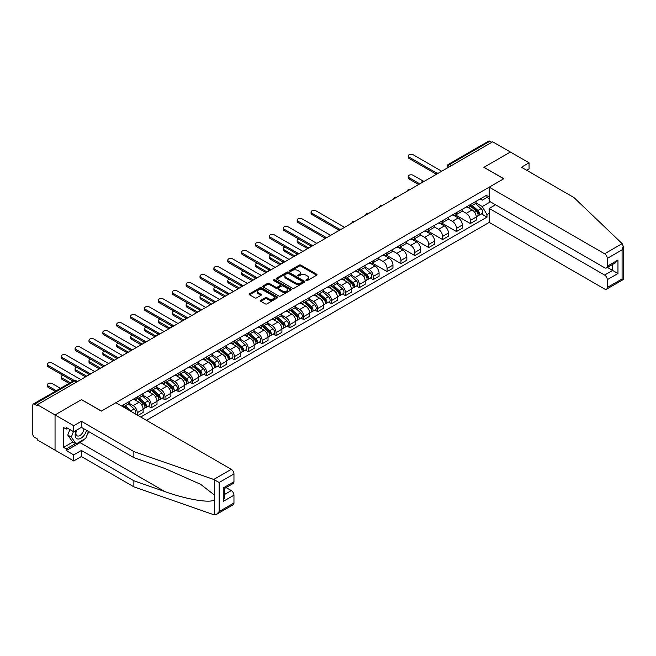<?xml version="1.0" encoding="UTF-8"?>
<svg xmlns="http://www.w3.org/2000/svg" width="656" height="656" viewBox="0 0 656 656"><rect width="100%" height="100%" fill="white"/><g stroke="black" fill="none" stroke-linecap="round" stroke-linejoin="round"><path stroke-width="0.98" d="M306.139 280.563A0.861 0.5 0 0 0 307.361 280.563L316.643 275.2A1.238 0.713 0 0 0 317.004 274.7A1.238 0.713 0 0 0 316.643 274.2L300.924 265.122A1.238 0.713 0 0 0 299.177 265.122L289.895 270.477A0.861 0.5 0 0 0 291.125 271.182L292.322 270.493A3.952 2.28 0 0 1 297.914 270.493L299.218 271.248A3.952 2.28 0 0 1 300.374 272.863A3.952 2.28 0 0 1 299.218 274.47L298.021 275.167A0.861 0.5 0 0 0 299.243 275.873L300.44 275.176A3.952 2.28 0 0 1 306.032 275.176L307.344 275.938A3.952 2.28 0 0 1 308.5 277.545A3.952 2.28 0 0 1 307.344 279.161L306.139 279.858A0.861 0.5 0 0 0 306.139 280.563L306.139 279.858M260.842 300.317A1.238 0.713 0 0 0 260.481 300.817A1.238 0.713 0 0 0 260.842 301.325L265.245 303.867A1.238 0.713 0 0 0 266.992 303.867L277.299 297.914A1.238 0.713 0 0 0 277.66 297.414A1.238 0.713 0 0 0 277.299 296.914L261.58 287.836A1.238 0.713 0 0 0 259.833 287.836L249.526 293.781A1.238 0.713 0 0 0 249.165 294.29A1.238 0.713 0 0 0 249.526 294.79L254.856 297.865A1.238 0.713 0 0 0 256.603 297.865L261.014 295.323A1.238 0.713 0 0 0 261.375 294.815A1.238 0.713 0 0 0 261.014 294.314L258.374 292.789A3.305 1.911 0 0 1 257.406 291.436A3.305 1.911 0 0 1 259.44 289.673A3.305 1.911 0 0 1 263.048 290.091L273.396 296.069A3.305 1.911 0 0 1 274.364 297.414A3.305 1.911 0 0 1 272.322 299.177A3.305 1.911 0 0 1 268.722 298.759L266.992 297.767A1.238 0.713 0 0 0 265.245 297.767L260.842 300.317L260.842 301.325M37.335 404.703L492.689 141.803L510.393 152.028L483.882 167.337L503.718 178.793L101.393 411.066L81.557 399.611L55.047 414.92L37.335 404.703L37.335 405.728L34.579 404.137A2.517 1.451 -120 0 0 33.325 404.006A2.517 1.451 -120 0 0 32.8 405.162L32.8 434.239A2.517 1.451 -120 0 0 34.579 437.314L37.335 438.913L37.335 439.938L55.047 450.155L55.047 414.92L55.047 450.155L73.726 460.947L73.726 454.887L81.377 450.467L81.377 456.527L73.726 460.947M292.412 288.189A1.238 0.713 0 0 0 294.159 288.189L304.458 282.236A1.238 0.713 0 0 0 304.819 281.736A1.238 0.713 0 0 0 304.458 281.227L288.738 272.15A1.238 0.713 0 0 0 286.992 272.15L276.693 278.103A1.238 0.713 0 0 0 276.332 278.611A1.238 0.713 0 0 0 276.693 279.112L292.412 288.189M274.019 280.752A0.861 0.5 0 0 1 274.897 280.866L274.897 279.841L290.879 289.066A1.238 0.713 0 0 1 291.239 289.575A1.238 0.713 0 0 1 290.879 290.075L280.579 296.028A1.238 0.713 0 0 1 278.833 296.028L263.113 286.951L263.113 285.942A1.238 0.713 0 0 0 262.744 286.451A1.238 0.713 0 0 0 263.113 286.951M263.113 285.942L267.517 283.4A1.238 0.713 0 0 1 269.263 283.4L275.643 287.082A1.238 0.713 0 0 0 277.39 287.082L280.317 285.393A1.238 0.713 0 0 0 280.678 284.884A1.238 0.713 0 0 0 280.317 284.384L273.675 280.547A0.861 0.5 0 0 1 274.897 279.841M146.419 420.316L489.22 222.4L604.611 289.025A3.772 2.181 -120 0 0 606.497 289.206A3.772 2.181 -120 0 0 607.284 287.484L607.284 279.677A3.772 2.181 -120 0 0 604.611 275.053L612.622 270.428L617.96 273.511L607.284 279.677M451.492 165.591L449.622 164.508A2.517 1.451 60 0 0 448.368 164.385L488.671 141.114A2.517 1.451 60 0 1 489.925 141.237L449.622 164.508A2.517 1.451 120 0 0 447.843 167.592L447.843 167.698M491.795 142.319L489.925 141.237M470.352 204.623A5.789 3.346 60 0 1 469.155 207.222L475.026 203.836A5.789 3.346 -120 0 0 476.231 201.236M462.021 210.863L466.26 213.307A5.789 3.346 60 0 1 470.352 220.4L476.231 217.005A5.789 3.346 -120 0 0 472.131 209.92L467.933 207.493M476.231 217.005L476.231 220.137L470.352 223.532L455.633 215.029M469.155 207.222A5.789 3.346 60 0 1 466.309 206.96M470.352 220.4L470.352 223.532M456.478 212.642A5.789 3.346 60 0 1 455.28 215.242L461.152 211.847A5.789 3.346 -120 0 0 462.349 209.248M441.759 223.048L456.478 231.543L462.349 228.157L462.349 225.016A5.789 3.346 -120 0 0 458.257 217.931L454.05 215.504M455.28 215.242A5.789 3.346 60 0 1 452.427 214.979M448.146 218.874L452.386 221.318A5.789 3.346 60 0 1 456.478 228.411L456.478 231.543M442.595 220.654A5.789 3.346 60 0 1 441.398 223.253L447.269 219.858A5.789 3.346 -120 0 0 448.466 217.259M427.876 231.06L442.595 239.555L448.466 236.168L448.466 233.036A5.789 3.346 -120 0 0 444.374 225.943L440.176 223.516M441.398 223.253A5.789 3.346 60 0 1 438.552 222.991M434.264 226.886L438.503 229.338A5.789 3.346 60 0 1 442.595 236.422L442.595 239.555M428.721 228.665A5.789 3.346 60 0 1 427.515 231.265L433.395 227.878A5.789 3.346 -120 0 0 434.592 225.279M414.002 239.071L428.721 247.566L434.592 244.18L434.592 241.047A5.789 3.346 -120 0 0 430.5 233.954L426.293 231.527M427.515 231.265A5.789 3.346 60 0 1 424.67 231.002M420.381 234.897L424.629 237.349A5.789 3.346 60 0 1 428.721 244.434L428.721 247.566M414.838 236.677A5.789 3.346 60 0 1 413.641 239.276L419.512 235.889A5.789 3.346 -120 0 0 420.709 233.29M400.119 247.082L414.838 255.586L420.709 252.191L420.709 249.059A5.789 3.346 -120 0 0 416.617 241.974L412.411 239.547M413.641 239.276A5.789 3.346 60 0 1 410.787 239.014M406.507 242.909L410.746 245.36A5.789 3.346 60 0 1 414.838 252.445L414.838 255.586M400.955 244.696A5.789 3.346 60 0 1 399.758 247.287L405.629 243.901A5.789 3.346 -120 0 0 406.827 241.301M386.236 255.094L400.955 263.597L406.835 260.202L406.835 257.07A5.789 3.346 -120 0 0 402.735 249.985L398.536 247.558M399.758 247.287A5.789 3.346 60 0 1 396.913 247.033M392.624 250.928L396.864 253.372A5.789 3.346 60 0 1 400.955 260.465L400.955 263.597M387.081 252.708A5.789 3.346 60 0 1 385.884 255.307L391.755 251.912A5.789 3.346 -120 0 0 392.952 249.313M372.362 263.113L387.081 271.609L392.952 268.222L392.952 265.081A5.789 3.346 -120 0 0 388.86 257.997L384.654 255.569M385.884 255.307A5.789 3.346 60 0 1 383.03 255.045M378.75 258.94L382.989 261.383A5.789 3.346 60 0 1 387.081 268.476L387.081 271.609M373.198 260.719A5.789 3.346 60 0 1 372.001 263.318L377.872 259.924A5.789 3.346 -120 0 0 379.07 257.332M370.386 277.996L373.198 279.62L379.07 276.233L379.07 273.101A5.789 3.346 -120 0 0 374.978 266.008L370.779 263.581M372.001 263.318A5.789 3.346 60 0 1 369.156 263.056M364.867 266.951L369.107 269.403A5.789 3.346 60 0 1 373.198 276.488L373.198 279.62M359.324 268.73A5.789 3.346 60 0 1 358.119 271.33L363.998 267.943A5.789 3.346 -120 0 0 365.195 265.344M356.503 286.008L359.324 287.631L365.195 284.245L365.195 281.112A5.789 3.346 -120 0 0 361.103 274.019L356.897 271.6M358.119 271.33A5.789 3.346 60 0 1 355.273 271.067M350.985 274.962L355.232 277.414A5.789 3.346 60 0 1 359.324 284.499L359.324 287.631M345.441 276.742A5.789 3.346 60 0 1 344.244 279.341L350.115 275.955A5.789 3.346 -120 0 0 351.313 273.355M342.629 294.019L345.441 295.651L351.313 292.256L351.313 289.124A5.789 3.346 -120 0 0 347.221 282.039L343.014 279.612M344.244 279.341A5.789 3.346 60 0 1 341.391 279.079M337.11 282.974L341.35 285.426A5.789 3.346 60 0 1 345.441 292.519L345.441 295.651M331.559 284.761A5.789 3.346 60 0 1 330.362 287.361L336.233 283.966A5.789 3.346 -120 0 0 337.43 281.367M328.746 302.039L331.559 303.662L337.43 300.268L337.43 297.135A5.789 3.346 -120 0 0 333.338 290.05L329.14 287.623M330.362 287.361A5.789 3.346 60 0 1 327.516 287.098M323.228 290.993L327.467 293.437A5.789 3.346 60 0 1 331.559 300.53L331.559 303.662M317.684 292.773A5.789 3.346 60 0 1 316.487 295.372L322.358 291.977A5.789 3.346 -120 0 0 323.556 289.378M314.864 310.05L317.684 311.674L323.556 308.287L323.556 305.155A5.789 3.346 -120 0 0 319.464 298.062L315.257 295.635M316.487 295.372A5.789 3.346 60 0 1 313.634 295.11M309.345 299.005L313.593 301.457A5.789 3.346 60 0 1 317.684 308.541L317.684 311.674M303.802 300.784A5.789 3.346 60 0 1 302.605 303.384L308.476 299.997A5.789 3.346 -120 0 0 309.673 297.398M300.989 318.062L303.802 319.685L309.673 316.299L309.673 313.166A5.789 3.346 -120 0 0 305.581 306.073L301.383 303.646M302.605 303.384A5.789 3.346 60 0 1 299.759 303.121M295.471 307.016L299.71 309.468A5.789 3.346 60 0 1 303.802 316.553L303.802 319.685M289.927 308.796A5.789 3.346 60 0 1 288.722 311.395L294.593 308.008A5.789 3.346 -120 0 0 295.799 305.409M287.107 326.073L289.927 327.705L295.799 324.31L295.799 321.178A5.789 3.346 -120 0 0 291.707 314.093L287.5 311.666M288.722 311.395A5.789 3.346 60 0 1 285.877 311.133M281.588 315.028L285.827 317.479A5.789 3.346 60 0 1 289.927 324.564L289.927 327.705M276.045 316.815A5.789 3.346 60 0 1 274.848 319.406L280.719 316.02A5.789 3.346 -120 0 0 281.916 313.42M273.232 334.093L276.045 335.716L281.916 332.321L281.916 329.189A5.789 3.346 -120 0 0 277.824 322.104L273.618 319.677M274.848 319.406A5.789 3.346 60 0 1 271.994 319.152M267.714 323.047L271.953 325.491A5.789 3.346 60 0 1 276.045 332.584L276.045 335.716M262.162 324.827A5.789 3.346 60 0 1 260.965 327.426L266.836 324.031A5.789 3.346 -120 0 0 268.033 321.432M259.35 342.104L262.162 343.728L268.033 340.341L268.033 337.2A5.789 3.346 -120 0 0 263.942 330.116L259.743 327.688M260.965 327.426A5.789 3.346 60 0 1 258.12 327.164M253.831 331.059L258.07 333.502A5.789 3.346 60 0 1 262.162 340.595L262.162 343.728M248.288 332.838A5.789 3.346 60 0 1 247.091 335.437L252.962 332.043A5.789 3.346 -120 0 0 254.159 329.451M245.467 350.115L248.288 351.739L254.159 348.352L254.159 345.22A5.789 3.346 -120 0 0 250.067 338.127L245.861 335.7M247.091 335.437A5.789 3.346 60 0 1 244.237 335.175M239.948 339.07L244.196 341.522A5.789 3.346 60 0 1 248.288 348.607L248.288 351.739M234.405 340.849A5.789 3.346 60 0 1 233.208 343.449L239.079 340.062A5.789 3.346 -120 0 0 240.276 337.463M231.593 358.127L234.405 359.75L240.276 356.364L240.276 353.231A5.789 3.346 -120 0 0 236.185 346.138L231.986 343.711M233.208 343.449A5.789 3.346 60 0 1 230.363 343.186M226.074 347.081L230.313 349.533A5.789 3.346 60 0 1 234.405 356.618L234.405 359.75M220.531 348.861A5.789 3.346 60 0 1 219.325 351.46L225.197 348.074A5.789 3.346 -120 0 0 226.402 345.474M217.71 366.138L220.531 367.77L226.402 364.375L226.402 361.243A5.789 3.346 -120 0 0 222.31 354.158L218.104 351.731M219.325 351.46A5.789 3.346 60 0 1 216.48 351.198M212.191 355.093L216.431 357.545A5.789 3.346 60 0 1 220.531 364.638L220.531 367.77M206.648 356.88A5.789 3.346 60 0 1 205.451 359.472L211.322 356.085A5.789 3.346 -120 0 0 212.519 353.486M203.836 374.158L206.648 375.781L212.519 372.387L212.519 369.254A5.789 3.346 -120 0 0 208.428 362.169L204.221 359.742M205.451 359.472A5.789 3.346 60 0 1 202.597 359.217M198.317 363.112L202.556 365.556A5.789 3.346 60 0 1 206.648 372.649L206.648 375.781M192.766 364.892A5.789 3.346 60 0 1 191.568 367.491L197.44 364.096A5.789 3.346 -120 0 0 198.637 361.497M189.953 382.169L192.766 383.793L198.637 380.406L198.637 377.274A5.789 3.346 -120 0 0 194.545 370.181L190.347 367.754M191.568 367.491A5.789 3.346 60 0 1 188.723 367.229M184.434 371.124L188.674 373.567A5.789 3.346 60 0 1 192.766 380.66L192.766 383.793M178.891 372.903A5.789 3.346 60 0 1 177.694 375.503L183.565 372.108A5.789 3.346 -120 0 0 184.762 369.517M176.07 390.181L178.891 391.804L184.762 388.418L184.762 385.285A5.789 3.346 -120 0 0 180.671 378.192L176.464 375.765M177.694 375.503A5.789 3.346 60 0 1 174.84 375.24M170.552 379.135L174.799 381.587A5.789 3.346 60 0 1 178.891 388.672L178.891 391.804M165.009 380.915A5.789 3.346 60 0 1 163.811 383.514L169.683 380.127A5.789 3.346 -120 0 0 170.88 377.528M162.196 398.192L165.009 399.824L170.88 396.429L170.88 393.297A5.789 3.346 -120 0 0 166.788 386.204L162.59 383.785M163.811 383.514A5.789 3.346 60 0 1 160.958 383.252M156.677 387.147L160.917 389.598A5.789 3.346 60 0 1 165.009 396.683L165.009 399.824M151.134 388.926A5.789 3.346 60 0 1 149.929 391.525L155.8 388.139A5.789 3.346 -120 0 0 157.005 385.539M148.313 406.203L151.134 407.835L157.005 404.44L157.005 401.308A5.789 3.346 -120 0 0 152.914 394.223L148.707 391.796M149.929 391.525A5.789 3.346 60 0 1 147.083 391.263M142.795 395.166L147.034 397.61A5.789 3.346 60 0 1 151.134 404.703L151.134 407.835M137.252 396.946A5.789 3.346 60 0 1 136.054 399.545L141.926 396.15A5.789 3.346 -120 0 0 143.123 393.551M137.965 415.437L143.123 412.46L143.123 409.319A5.789 3.346 -120 0 0 139.031 402.235L134.824 399.807M136.054 399.545A5.789 3.346 60 0 1 133.201 399.283M128.92 403.178L133.16 405.621A5.789 3.346 60 0 1 137.252 412.714L137.252 415.027M123.246 406.933L128.043 404.162A5.789 3.346 -120 0 0 129.24 401.562M123.369 404.957A5.789 3.346 60 0 1 122.943 406.761M121.59 405.982L486.99 195.021L486.99 197.431L482.275 200.162L480.184 198.948M475.903 202.843L482.275 206.525L490.417 201.827M486.99 197.44L489.22 198.719M489.22 213.413L486.99 214.692L482.275 206.525M140.72 417.027L486.99 217.111L486.99 214.692M486.99 197.431L489.22 196.152M481.422 213.889L486.99 217.111M306.483 280.686L307.344 280.186A3.952 2.28 0 0 0 308.5 278.579L308.5 277.545M300.374 272.863L300.374 273.888A3.952 2.28 0 0 1 299.218 275.504L298.365 275.996M316.627 275.217L300.924 266.147A1.238 0.713 0 0 0 299.177 266.147L290.247 271.305M304.441 282.244L288.738 273.183A1.238 0.713 0 0 0 286.992 273.183L276.709 279.12L276.693 278.103M302.277 282.088A0.861 0.5 0 0 0 302.277 281.383L288.476 273.413A0.861 0.5 0 0 0 287.254 273.413L285.991 274.142A3.952 2.28 0 0 0 284.835 275.758A3.952 2.28 0 0 0 285.991 277.373L295.421 282.818A3.952 2.28 0 0 0 301.014 282.818L302.277 282.088L302.277 283.113A0.861 0.5 0 0 0 302.531 282.761L302.531 281.736M284.835 275.758L284.835 276.783A3.952 2.28 0 0 0 285.991 278.398L285.991 277.373M302.277 283.113L301.014 283.843A3.952 2.28 0 0 1 295.421 283.843L285.991 278.398M263.13 286.959L267.517 284.425L267.517 283.4M280.678 284.884L280.678 285.909A1.238 0.713 0 0 1 280.317 286.418L277.39 288.107A1.238 0.713 0 0 1 275.643 288.107L269.263 284.425A1.238 0.713 0 0 0 267.517 284.425M274.897 280.866L290.862 290.091M282.26 290.895A3.305 1.911 0 0 0 285.86 291.313A3.305 1.911 0 0 0 287.894 289.55A3.305 1.911 0 0 0 286.926 288.197L283.285 286.098A1.238 0.713 0 0 0 281.539 286.098L278.611 287.787A1.238 0.713 0 0 0 278.251 288.287A1.238 0.713 0 0 0 278.611 288.796L282.26 290.895L282.26 291.928A3.305 1.911 0 0 0 285.86 292.338A3.305 1.911 0 0 0 287.894 290.575L287.894 289.55M278.251 288.287L278.251 289.312A1.238 0.713 0 0 0 278.611 289.821L278.611 288.796M282.26 291.928L278.611 289.821M274.364 297.414L274.364 298.439A3.305 1.911 0 0 1 272.322 300.202A3.305 1.911 0 0 1 268.722 299.792L266.992 298.792A1.238 0.713 0 0 0 265.245 298.792L260.858 301.334M257.406 291.436L257.406 292.469A3.305 1.911 0 0 0 258.374 293.814L258.374 292.789M261.014 294.314L261.014 295.323L258.374 293.814M277.283 297.931L261.58 288.861A1.238 0.713 0 0 0 259.833 288.861L249.542 294.798L249.526 293.781M470.754 206.304L476.412 211.347A3.149 1.812 60 0 1 477.404 216.209L476.223 216.89M470.91 206.435L473.566 207.968M423.251 181.13L413.149 175.3A2.895 1.673 -0 0 0 409.992 174.931A2.895 1.673 -0 0 0 408.204 176.48A2.895 1.673 -0 0 0 409.057 177.661L419.824 183.877M471.328 205.976L477.617 211.585A1.509 0.869 60 0 1 478.093 213.922A1.509 0.869 60 0 1 477.953 213.979M472.271 205.426L477.929 210.478A3.149 1.812 60 0 1 478.913 215.34A3.149 1.812 60 0 1 477.962 215.439M475.42 203.532L481.127 208.624A3.149 1.812 60 0 1 482.119 213.487L478.913 215.34M418.667 184.541L409.057 178.998A2.895 1.673 180 0 1 408.204 177.817L408.204 176.48M435.723 173.848L409.057 158.449A2.895 1.673 180 0 1 408.204 157.268L408.204 155.931A2.895 1.673 -0 0 0 409.057 157.112L436.871 173.176M441.709 171.241L413.149 154.75A2.895 1.673 -0 0 0 409.992 154.39A2.895 1.673 -0 0 0 408.204 155.931M622.175 243.647L623.2 246.131L622.093 249.854L607.284 258.407A3.772 2.181 -120 0 0 604.611 253.782L622.175 243.647L573.918 197.538L521.422 167.231L529.072 162.811L510.393 152.028L483.964 167.28L503.808 178.735L489.22 187.165L604.611 253.782M529.072 162.811L529.072 168.879L526.678 170.265M489.22 222.4L489.22 208.428L604.611 275.053M489.22 187.165L489.22 201.138L604.611 267.755A3.772 2.181 -120 0 0 606.497 267.943A3.772 2.181 -120 0 0 607.284 266.213L607.284 258.407M495.534 204.779L489.22 208.428M607.407 267.418L612.622 270.428L612.622 264.409M607.284 266.213L617.96 260.055L615.287 262.867L606.497 267.943M607.284 287.484L622.093 278.931L622.659 279.251M81.377 450.467L133.873 480.774L133.873 486.834L213.733 514.698L216.48 514.386L219.145 511.565L233.962 503.013A3.772 2.181 60 0 1 233.183 504.743L216.48 514.386M133.873 480.774L164.894 491.598C186.935 499.61 211.626 503.587 214.528 499.593L214.528 495.116L200.67 484.349L164.894 468.482L133.873 457.658L81.377 427.351L73.726 431.771L66.256 427.458L66.256 429.098L63.583 427.556L63.583 447.384L66.256 448.925L75.506 443.579M133.873 486.834L81.377 456.527M233.962 473.944L219.145 482.496L213.733 479.454L133.873 451.599L81.377 421.291L73.726 425.711L55.047 414.92L81.467 399.668L101.311 411.123L115.899 402.694L231.289 469.319A3.772 2.181 60 0 1 233.962 473.944L233.962 481.75A3.772 2.181 60 0 1 233.183 483.48L224.393 488.548L224.393 497.65L223.286 501.373L223.286 487.916C224.729 488.745 224.729 488.745 223.286 487.916L233.962 481.75M73.726 425.711L73.726 431.771M83.968 439.422A14.153 8.175 -60 0 1 80.04 442.611L66.256 450.574L73.726 454.887M66.256 450.574L66.256 448.925M81.377 421.291L81.377 427.351M133.873 451.599L133.873 457.658M224.393 494.567L231.289 490.581A3.772 2.181 60 0 1 233.962 495.206L233.962 503.013M231.289 490.581L226.082 487.572M88.79 431.632A14.153 8.175 -60 0 1 86.772 435.715M67.675 428.278L66.256 429.098M63.583 447.384L72.841 442.046M76.276 430.295A8.175 4.723 120 0 0 75.153 434.903A8.175 4.723 120 0 0 80.089 438.659A8.175 4.723 120 0 0 86.469 430.295M76.711 430.049A5.601 3.231 120 0 0 75.924 433.239A5.601 3.231 120 0 0 77.08 435.805A5.601 3.231 120 0 0 81.352 434.346A5.601 3.231 120 0 0 83.837 428.77M88.437 431.427L85.739 438.397L76.129 443.94L72.57 441.89L67.765 435.059L69.897 429.557M76.129 443.94L71.324 437.109L73.456 431.615M67.765 435.059L71.324 437.109M359.726 270.403L365.376 275.454A3.149 1.812 60 0 1 366.368 280.317L365.195 280.998M359.873 270.543L362.53 272.076M298.857 239.063A2.895 1.673 -0 0 0 297.176 240.58A2.895 1.673 -0 0 0 298.021 241.769L308.787 247.976M360.292 270.075L366.589 275.692A1.509 0.869 60 0 1 367.057 278.029A1.509 0.869 60 0 1 366.925 278.078M361.235 269.534L366.893 274.577A3.149 1.812 60 0 1 367.877 279.448A3.149 1.812 60 0 1 366.925 279.546M364.392 267.64L370.091 272.732A3.149 1.812 60 0 1 371.083 277.595L367.877 279.448M307.631 248.649L298.021 243.097A2.895 1.673 180 0 1 297.176 241.916L297.176 240.58M345.843 278.423L351.501 283.466A3.149 1.812 60 0 1 352.485 288.328L351.313 289.009M345.991 278.554L348.656 280.087M284.983 247.074A2.895 1.673 -0 0 0 283.294 248.599A2.895 1.673 -0 0 0 284.138 249.78L294.905 255.996M346.417 278.087L352.707 283.704A1.509 0.869 60 0 1 353.182 286.041A1.509 0.869 60 0 1 353.043 286.098M347.352 277.545L353.01 282.597A3.149 1.812 60 0 1 354.002 287.459A3.149 1.812 60 0 1 353.051 287.558M350.509 275.651L356.216 280.743A3.149 1.812 60 0 1 357.2 285.606L354.002 287.459M293.749 256.66L284.138 251.117A2.895 1.673 180 0 1 283.294 249.936L283.294 248.599M331.961 286.434L337.619 291.477A3.149 1.812 60 0 1 338.603 296.34L337.43 297.02M332.116 286.565L334.773 288.107M271.1 255.094A2.895 1.673 -0 0 0 269.411 256.611A2.895 1.673 -0 0 0 270.264 257.792L281.03 264.007M332.535 286.106L338.824 291.723A1.509 0.869 60 0 1 339.3 294.052A1.509 0.869 60 0 1 339.16 294.109M333.478 285.557L339.136 290.608A3.149 1.812 60 0 1 340.12 295.471A3.149 1.812 60 0 1 339.168 295.569M336.626 283.663L342.334 288.755A3.149 1.812 60 0 1 343.326 293.617L340.12 295.471M279.866 264.671L270.264 259.128A2.895 1.673 180 0 1 269.411 257.947L269.411 256.611M318.086 294.446L323.736 299.497A3.149 1.812 60 0 1 324.728 304.359L323.556 305.032M318.234 294.577L320.899 296.118M257.226 263.105A2.895 1.673 -0 0 0 255.537 264.622A2.895 1.673 -0 0 0 256.381 265.803L267.148 272.019M318.652 294.118L324.95 299.735A1.509 0.869 60 0 1 325.425 302.063A1.509 0.869 60 0 1 325.286 302.121M319.595 293.576L325.253 298.619A3.149 1.812 60 0 1 326.237 303.482A3.149 1.812 60 0 1 325.286 303.589M322.752 291.682L328.459 296.774A3.149 1.812 60 0 1 329.443 301.637L326.237 303.482M265.992 272.691L256.381 267.14A2.895 1.673 180 0 1 255.537 265.959L255.537 264.622M304.204 302.457L309.862 307.508A3.149 1.812 60 0 1 310.846 312.371L309.673 313.051M304.351 302.596L307.016 304.13M243.343 271.117A2.895 1.673 -0 0 0 241.654 272.634A2.895 1.673 -0 0 0 242.507 273.814L253.265 280.03M304.778 302.129L311.067 307.746A1.509 0.869 60 0 1 311.543 310.083A1.509 0.869 60 0 1 311.403 310.132M305.721 301.588L311.37 306.631A3.149 1.812 60 0 1 312.363 311.493A3.149 1.812 60 0 1 311.411 311.6M308.869 299.694L314.577 304.786A3.149 1.812 60 0 1 315.561 309.648L312.363 311.493M252.109 280.702L242.507 275.151A2.895 1.673 180 0 1 241.654 273.97L241.654 272.634M290.329 310.468L295.979 315.52A3.149 1.812 60 0 1 296.971 320.382L295.799 321.063M290.477 310.608L293.134 312.141M229.461 279.128A2.895 1.673 -0 0 0 227.78 280.653A2.895 1.673 -0 0 0 228.624 281.834L239.391 288.05M290.895 310.14L297.193 315.757A1.509 0.869 60 0 1 297.66 318.094A1.509 0.869 60 0 1 297.529 318.152M291.838 309.599L297.496 314.642A3.149 1.812 60 0 1 298.48 319.513A3.149 1.812 60 0 1 297.529 319.611M294.995 307.705L300.694 312.797A3.149 1.812 60 0 1 301.686 317.66L298.48 319.513M238.235 288.714L228.624 283.162A2.895 1.673 180 0 1 227.78 281.982L227.78 280.653M276.447 318.488L282.105 323.531A3.149 1.812 60 0 1 283.089 328.394L281.916 329.074M276.594 318.619L279.259 320.153M215.586 287.148A2.895 1.673 -0 0 0 213.897 288.665A2.895 1.673 -0 0 0 214.742 289.845L225.508 296.061M277.021 318.16L283.31 323.769A1.509 0.869 60 0 1 283.786 326.106A1.509 0.869 60 0 1 283.646 326.163M277.955 317.611L283.613 322.662A3.149 1.812 60 0 1 284.606 327.524A3.149 1.812 60 0 1 283.654 327.623M281.112 315.716L286.82 320.809A3.149 1.812 60 0 1 287.804 325.671L284.606 327.524M224.352 296.725L214.742 291.182A2.895 1.673 180 0 1 213.897 290.001L213.897 288.665M262.564 326.499L268.222 331.542A3.149 1.812 60 0 1 269.206 336.413L268.033 337.086M262.72 326.631L265.377 328.172M201.704 295.159A2.895 1.673 -0 0 0 200.014 296.676A2.895 1.673 -0 0 0 200.867 297.857L211.634 304.072M263.138 326.171L269.427 331.788A1.509 0.869 60 0 1 269.903 334.117A1.509 0.869 60 0 1 269.764 334.175M264.081 325.622L269.731 330.673A3.149 1.812 60 0 1 270.723 335.536A3.149 1.812 60 0 1 269.772 335.634M267.23 323.736L272.937 328.82A3.149 1.812 60 0 1 273.929 333.691L270.723 335.536M210.469 304.737L200.867 299.193A2.895 1.673 180 0 1 200.014 298.013L200.014 296.676M248.69 334.511L254.339 339.562A3.149 1.812 60 0 1 255.332 344.425L254.159 345.097M248.837 334.642L251.502 336.184M187.829 303.17A2.895 1.673 -0 0 0 186.14 304.687A2.895 1.673 -0 0 0 186.985 305.868L197.751 312.084M249.255 334.183L255.553 339.8A1.509 0.869 60 0 1 256.029 342.137A1.509 0.869 60 0 1 255.889 342.186M250.198 333.642L255.856 338.685A3.149 1.812 60 0 1 256.84 343.547A3.149 1.812 60 0 1 255.889 343.654M253.355 331.747L259.054 336.84A3.149 1.812 60 0 1 260.047 341.702L256.84 343.547M196.595 312.756L186.985 307.205A2.895 1.673 180 0 1 186.14 306.024L186.14 304.687M234.807 342.522L240.465 347.573A3.149 1.812 60 0 1 241.449 352.436L240.276 353.117M234.955 342.662L237.62 344.195M173.947 311.182A2.895 1.673 -0 0 0 172.257 312.699A2.895 1.673 -0 0 0 173.102 313.88L183.869 320.095M235.381 342.194L241.67 347.811A1.509 0.869 60 0 1 242.146 350.148A1.509 0.869 60 0 1 242.007 350.197M236.324 341.653L241.974 346.696A3.149 1.812 60 0 1 242.966 351.559A3.149 1.812 60 0 1 242.015 351.665M239.473 339.759L245.18 344.851A3.149 1.812 60 0 1 246.164 349.714L242.966 351.559M182.712 320.768L173.102 315.216A2.895 1.673 180 0 1 172.257 314.035L172.257 312.699M220.933 350.542L226.582 355.585A3.149 1.812 60 0 1 227.575 360.447L226.402 361.128M221.08 350.673L223.737 352.206M160.064 319.193A2.895 1.673 -0 0 0 158.383 320.718A2.895 1.673 -0 0 0 159.228 321.899L169.994 328.115M221.498 350.206L227.796 355.823A1.509 0.869 60 0 1 228.263 358.16A1.509 0.869 60 0 1 228.132 358.217M222.441 349.664L228.099 354.716A3.149 1.812 60 0 1 229.083 359.578A3.149 1.812 60 0 1 228.132 359.677M225.598 347.77L231.297 352.862A3.149 1.812 60 0 1 232.29 357.725L229.083 359.578M168.838 328.779L159.228 323.236A2.895 1.673 180 0 1 158.383 322.047L158.383 320.718M207.05 358.553L212.708 363.596A3.149 1.812 60 0 1 213.692 368.459L212.519 369.139M207.198 358.684L209.863 360.226M146.19 327.213A2.895 1.673 -0 0 0 144.5 328.73A2.895 1.673 -0 0 0 145.345 329.911L156.112 336.126M207.616 358.225L213.913 363.834A1.509 0.869 60 0 1 214.389 366.171A1.509 0.869 60 0 1 214.25 366.228M208.559 357.676L214.217 362.727A3.149 1.812 60 0 1 215.201 367.59A3.149 1.812 60 0 1 214.258 367.688M211.716 355.782L217.423 360.874A3.149 1.812 60 0 1 218.407 365.736L215.201 367.59M154.955 336.79L145.345 331.247A2.895 1.673 180 0 1 144.5 330.066L144.5 328.73M193.167 366.565L198.825 371.608A3.149 1.812 60 0 1 199.809 376.478L198.637 377.151M193.323 366.696L195.98 368.237M132.307 335.224A2.895 1.673 -0 0 0 130.618 336.741A2.895 1.673 -0 0 0 131.471 337.922L142.229 344.138M193.741 366.237L200.031 371.854A1.509 0.869 60 0 1 200.506 374.182A1.509 0.869 60 0 1 200.367 374.24M194.684 365.695L200.334 370.738A3.149 1.812 60 0 1 201.326 375.601A3.149 1.812 60 0 1 200.375 375.699M197.833 363.801L203.54 368.885A3.149 1.812 60 0 1 204.524 373.756L201.326 375.601M141.073 344.81L131.471 339.259A2.895 1.673 180 0 1 130.618 338.078L130.618 336.741M179.293 374.576L184.943 379.627A3.149 1.812 60 0 1 185.935 384.49L184.762 385.162M179.441 374.715L182.106 376.249M118.424 343.236A2.895 1.673 -0 0 0 116.743 344.753A2.895 1.673 -0 0 0 117.588 345.933L128.355 352.149M179.859 374.248L186.156 379.865A1.509 0.869 60 0 1 186.632 382.202A1.509 0.869 60 0 1 186.493 382.251M180.802 373.707L186.46 378.75A3.149 1.812 60 0 1 187.444 383.612A3.149 1.812 60 0 1 186.493 383.719M183.959 371.813L189.658 376.905A3.149 1.812 60 0 1 190.65 381.767L187.444 383.612M127.198 352.821L117.588 347.27A2.895 1.673 180 0 1 116.743 346.089L116.743 344.753M338.57 229.936L311.903 214.537A2.895 1.673 180 0 1 311.051 213.356L311.051 212.027A2.895 1.673 -0 0 0 311.903 213.208L339.718 229.264M344.548 227.329L315.995 210.838A2.895 1.673 -0 0 0 312.838 210.478A2.895 1.673 -0 0 0 311.051 212.027M324.687 237.948L298.021 222.556A2.895 1.673 180 0 1 297.176 221.375L297.176 220.039A2.895 1.673 -0 0 0 298.021 221.22L325.843 237.283M330.673 235.34L302.113 218.858A2.895 1.673 -0 0 0 298.956 218.489A2.895 1.673 -0 0 0 297.176 220.039M310.813 245.967L284.138 230.568A2.895 1.673 180 0 1 283.294 229.387L283.294 228.05A2.895 1.673 -0 0 0 284.138 229.231L311.961 245.295M316.791 243.36L288.23 226.869A2.895 1.673 -0 0 0 285.081 226.509A2.895 1.673 -0 0 0 283.294 228.05M296.93 253.979L270.264 238.579A2.895 1.673 180 0 1 269.411 237.398L269.411 236.062A2.895 1.673 -0 0 0 270.264 237.242L298.078 253.306M302.916 251.371L274.356 234.881A2.895 1.673 -0 0 0 271.199 234.52A2.895 1.673 -0 0 0 269.411 236.062M283.056 261.99L256.381 246.59A2.895 1.673 180 0 1 255.537 245.41L255.537 244.073A2.895 1.673 -0 0 0 256.381 245.254L284.204 261.318M289.034 259.382L260.473 242.892A2.895 1.673 -0 0 0 257.324 242.531A2.895 1.673 -0 0 0 255.537 244.073M269.173 270.001L242.507 254.61A2.895 1.673 180 0 1 241.654 253.421L241.654 252.093A2.895 1.673 -0 0 0 242.507 253.273L270.321 269.329M275.151 267.394L246.599 250.912A2.895 1.673 -0 0 0 243.442 250.543A2.895 1.673 -0 0 0 241.654 252.093M255.291 278.021L228.624 262.621A2.895 1.673 180 0 1 227.78 261.441L227.78 260.104A2.895 1.673 -0 0 0 228.624 261.285L256.439 277.349M261.277 275.413L232.716 258.923A2.895 1.673 -0 0 0 229.559 258.562A2.895 1.673 -0 0 0 227.78 260.104M241.416 286.032L214.742 270.633A2.895 1.673 180 0 1 213.897 269.452L213.897 268.115A2.895 1.673 -0 0 0 214.742 269.296L242.564 285.36M247.394 283.425L218.833 266.935A2.895 1.673 -0 0 0 215.685 266.574A2.895 1.673 -0 0 0 213.897 268.115M227.534 294.044L200.867 278.644A2.895 1.673 180 0 1 200.014 277.463L200.014 276.127A2.895 1.673 -0 0 0 200.867 277.308L228.682 293.371M233.52 291.436L204.959 274.946A2.895 1.673 -0 0 0 201.802 274.585A2.895 1.673 -0 0 0 200.014 276.127M213.659 302.055L186.985 286.656A2.895 1.673 180 0 1 186.14 285.475L186.14 284.138A2.895 1.673 -0 0 0 186.985 285.327L214.807 301.383M219.637 299.448L191.076 282.957A2.895 1.673 -0 0 0 187.928 282.597A2.895 1.673 -0 0 0 186.14 284.138M199.777 310.067L173.102 294.675A2.895 1.673 180 0 1 172.257 293.494L172.257 292.158A2.895 1.673 -0 0 0 173.102 293.339L200.925 309.394M205.754 307.459L177.202 290.977A2.895 1.673 -0 0 0 174.045 290.608A2.895 1.673 -0 0 0 172.257 292.158M185.894 318.086L159.228 302.687A2.895 1.673 180 0 1 158.383 301.506L158.383 300.169A2.895 1.673 -0 0 0 159.228 301.35L187.042 317.414M191.88 315.479L163.319 298.988A2.895 1.673 -0 0 0 160.162 298.628A2.895 1.673 -0 0 0 158.383 300.169M172.02 326.098L145.345 310.698A2.895 1.673 180 0 1 144.5 309.517L144.5 308.181A2.895 1.673 -0 0 0 145.345 309.361L173.168 325.425M177.997 323.49L149.437 307A2.895 1.673 -0 0 0 146.288 306.639A2.895 1.673 -0 0 0 144.5 308.181M158.137 334.109L131.471 318.709A2.895 1.673 180 0 1 130.618 317.529L130.618 316.192A2.895 1.673 -0 0 0 131.471 317.373L159.285 333.437M164.123 331.501L135.562 315.011A2.895 1.673 -0 0 0 132.405 314.65A2.895 1.673 -0 0 0 130.618 316.192M144.263 342.12L117.588 326.729A2.895 1.673 180 0 1 116.743 325.54L116.743 324.212A2.895 1.673 -0 0 0 117.588 325.392L145.411 341.448M150.24 339.513L121.68 323.023A2.895 1.673 -0 0 0 118.531 322.662A2.895 1.673 -0 0 0 116.743 324.212M165.41 382.587L171.068 387.639A3.149 1.812 60 0 1 172.052 392.501L170.88 393.182M165.558 382.727L168.223 384.26M104.55 351.247A2.895 1.673 -0 0 0 102.861 352.764A2.895 1.673 -0 0 0 103.705 353.953L114.472 360.169M165.984 382.259L172.274 387.876A1.509 0.869 60 0 1 172.749 390.213A1.509 0.869 60 0 1 172.61 390.263M166.927 381.718L172.577 386.761A3.149 1.812 60 0 1 173.569 391.632A3.149 1.812 60 0 1 172.618 391.73M170.076 379.824L175.783 384.916A3.149 1.812 60 0 1 176.767 389.779L173.569 391.632M113.316 360.833L103.705 355.281A2.895 1.673 180 0 1 102.861 354.101L102.861 352.764M130.38 350.14L103.705 334.74A2.895 1.673 180 0 1 102.861 333.56L102.861 332.223A2.895 1.673 -0 0 0 103.705 333.404L131.528 349.468M136.358 347.524L107.805 331.042A2.895 1.673 -0 0 0 104.648 330.681A2.895 1.673 -0 0 0 102.861 332.223M151.528 390.607L157.186 395.65A3.149 1.812 60 0 1 158.178 400.513L156.997 401.193M151.684 390.738L154.34 392.272M90.667 359.267A2.895 1.673 -0 0 0 88.986 360.784A2.895 1.673 -0 0 0 89.831 361.964L100.598 368.18M152.102 390.271L158.399 395.888A1.509 0.869 60 0 1 158.867 398.225A1.509 0.869 60 0 1 158.736 398.282M153.045 389.73L158.703 394.781A3.149 1.812 60 0 1 159.687 399.643A3.149 1.812 60 0 1 158.736 399.742M156.202 387.835L161.901 392.928A3.149 1.812 60 0 1 162.893 397.79L159.687 399.643M99.441 368.844L89.831 363.301A2.895 1.673 180 0 1 88.986 362.12L88.986 360.784M116.497 358.151L89.831 342.752A2.895 1.673 180 0 1 88.986 341.571L88.986 340.234A2.895 1.673 -0 0 0 89.831 341.415L117.645 357.479M122.483 355.544L93.923 339.054A2.895 1.673 -0 0 0 90.766 338.693A2.895 1.673 -0 0 0 88.986 340.234M137.653 398.618L143.311 403.661A3.149 1.812 60 0 1 144.295 408.524L143.123 409.205M137.801 398.75L140.466 400.291M76.793 367.278A2.895 1.673 -0 0 0 75.104 368.795A2.895 1.673 -0 0 0 75.948 369.976L86.715 376.191M138.219 398.29L144.517 403.907A1.509 0.869 60 0 1 144.992 406.236A1.509 0.869 60 0 1 144.853 406.294M139.162 397.741L144.82 402.792A3.149 1.812 60 0 1 145.804 407.655A3.149 1.812 60 0 1 144.861 407.753M142.319 395.847L148.026 400.939A3.149 1.812 60 0 1 149.01 405.802L145.804 407.655M85.559 376.856L75.948 371.312A2.895 1.673 180 0 1 75.104 370.132L75.104 368.795M102.623 366.163L75.948 350.763A2.895 1.673 180 0 1 75.104 349.582L75.104 348.246A2.895 1.673 -0 0 0 75.948 349.427L103.771 365.49M108.601 363.555L80.04 347.065A2.895 1.673 -0 0 0 76.891 346.704A2.895 1.673 -0 0 0 75.104 348.246M123.771 406.63L125.714 408.36M123.927 406.761L126.583 408.303M62.91 375.289A2.895 1.673 -0 0 0 61.221 376.806A2.895 1.673 -0 0 0 62.074 377.987L70.233 382.702M128.379 409.902L124.345 406.302M125.288 405.761L130.938 410.804A3.149 1.812 60 0 1 131.848 411.902M128.437 403.866L134.144 408.959A3.149 1.812 60 0 1 135.144 413.813M69.077 383.366L62.074 379.324A2.895 1.673 180 0 1 61.221 378.143L61.221 376.806M88.74 374.174L62.074 358.775A2.895 1.673 180 0 1 61.221 357.594L61.221 356.257A2.895 1.673 -0 0 0 62.074 357.438L89.888 373.502M94.726 371.567L66.166 355.076A2.895 1.673 -0 0 0 63.009 354.716A2.895 1.673 -0 0 0 61.221 356.257M60.442 388.352L52.283 383.637A2.895 1.673 -0 0 0 49.134 383.276A2.895 1.673 -0 0 0 47.347 384.818A2.895 1.673 -0 0 0 48.191 385.999L56.35 390.714M55.194 391.378L48.191 387.335A2.895 1.673 180 0 1 47.347 386.154L47.347 384.818M72.988 381.111L48.191 366.794A2.895 1.673 180 0 1 47.347 365.613L47.347 364.277A2.895 1.673 -0 0 0 48.191 365.458L74.235 380.488M80.844 379.578L52.283 363.096A2.895 1.673 -0 0 0 49.134 362.727A2.895 1.673 -0 0 0 47.347 364.277M447.933 167.641L447.843 167.592A2.517 1.451 0 0 1 447.105 166.567L447.105 168.116M137.252 412.714L143.123 409.319M151.134 404.703L157.005 401.308M165.009 396.683L170.88 393.297M178.891 388.672L184.762 385.285M192.766 380.66L198.637 377.274M206.648 372.649L212.519 369.254M220.531 364.638L226.402 361.243M234.405 356.618L240.276 353.231M248.288 348.607L254.159 345.22M262.162 340.595L268.033 337.2M276.045 332.584L281.916 329.189M289.927 324.564L295.799 321.178M303.802 316.553L309.673 313.166M317.684 308.541L323.556 305.155M331.559 300.53L337.43 297.135M345.441 292.519L351.313 289.124M359.324 284.499L365.195 281.112M373.198 276.488L379.07 273.101M387.081 268.476L392.952 265.081M400.955 260.465L406.835 257.07M414.838 252.445L420.709 249.059M428.721 244.434L434.592 241.047M442.595 236.422L448.466 233.036M456.478 228.411L462.349 225.016M133.16 405.621L139.031 402.235M147.034 397.61L152.914 394.223M160.917 389.598L166.788 386.204M174.799 381.587L180.671 378.192M188.674 373.567L194.545 370.181M202.556 365.556L208.428 362.169M216.431 357.545L222.31 354.158M230.313 349.533L236.185 346.138M244.196 341.522L250.067 338.127M258.07 333.502L263.942 330.116M271.953 325.491L277.824 322.104M285.827 317.479L291.707 314.093M299.71 309.468L305.581 306.073M313.593 301.457L319.464 298.062M327.467 293.437L333.338 290.05M341.35 285.426L347.221 282.039M355.232 277.414L361.103 274.019M369.107 269.403L374.978 266.008M382.989 261.383L388.86 257.997M396.864 253.372L402.735 249.985M410.746 245.36L416.617 241.974M424.629 237.349L430.5 233.954M438.503 229.338L444.374 225.943M452.386 221.318L458.257 217.931M466.26 213.307L472.131 209.92M438.085 173.332A2.517 1.451 120 0 0 436.97 173.971M424.202 181.343A2.517 1.451 120 0 0 423.087 181.983M410.32 189.354A2.517 1.451 120 0 0 409.213 190.002M396.445 197.374A2.517 1.451 120 0 0 395.33 198.014M382.563 205.385A2.517 1.451 120 0 0 381.456 206.025M368.688 213.397A2.517 1.451 120 0 0 367.573 214.036M354.806 221.408A2.517 1.451 120 0 0 353.691 222.056M340.923 229.428A2.517 1.451 120 0 0 339.816 230.067M327.049 237.439A2.517 1.451 120 0 0 325.934 238.079M313.166 245.451A2.517 1.451 120 0 0 312.059 246.09M299.284 253.462A2.517 1.451 120 0 0 298.177 254.102M285.409 261.473A2.517 1.451 120 0 0 284.294 262.121M271.527 269.493A2.517 1.451 120 0 0 270.42 270.133M257.652 277.504A2.517 1.451 120 0 0 256.537 278.144M243.77 285.516A2.517 1.451 120 0 0 242.663 286.155M229.887 293.527A2.517 1.451 120 0 0 228.78 294.175M216.013 301.539A2.517 1.451 120 0 0 214.897 302.186M202.13 309.558A2.517 1.451 120 0 0 201.023 310.198M188.256 317.57A2.517 1.451 120 0 0 187.14 318.209M174.373 325.581A2.517 1.451 120 0 0 173.266 326.221M160.49 333.592A2.517 1.451 120 0 0 159.383 334.24M146.616 341.612A2.517 1.451 120 0 0 145.501 342.252M132.733 349.623A2.517 1.451 120 0 0 131.626 350.263M118.859 357.635A2.517 1.451 120 0 0 117.744 358.274M104.976 365.646A2.517 1.451 120 0 0 103.869 366.286M91.094 373.658A2.517 1.451 120 0 0 89.987 374.305M76.752 381.948L74.882 380.865L34.579 404.137M77.49 381.521L76.145 380.742A2.517 1.451 120 0 0 74.882 380.865A2.517 1.451 60 0 0 73.628 380.742L33.325 404.006M307.344 280.186L307.344 279.161M298.021 275.873L298.021 275.167M299.218 275.504L299.218 274.47M289.895 271.182L289.895 270.477M299.177 266.147L299.177 265.122M300.924 266.147L300.924 265.122M316.643 275.2L316.643 274.2M286.992 273.183L286.992 272.15M288.738 273.183L288.738 272.15M304.458 282.236L304.458 281.227M295.421 283.843L295.421 282.818M301.014 283.843L301.014 282.818M269.263 284.425L269.263 283.4M275.643 288.107L275.643 287.082M277.39 288.107L277.39 287.082M280.317 286.418L280.317 285.393M290.879 290.075L290.879 289.066M265.245 298.792L265.245 297.767M266.992 298.792L266.992 297.767M268.722 299.792L268.722 298.759M259.833 288.861L259.833 287.836M261.58 288.861L261.58 287.836M277.299 297.914L277.299 296.914M476.412 211.347L474.649 212.364M478.404 213.233L477.839 213.561M481.127 208.624L477.929 210.478M409.057 178.998L409.057 177.661M409.057 157.112L409.057 158.449M622.093 278.931L622.093 249.854M617.96 260.055L617.96 273.511M214.528 514.886L214.528 499.593M214.528 495.116L214.528 479.823M219.145 482.496L219.145 511.565M233.962 495.206L223.286 501.373M213.733 479.454L231.289 469.319M80.04 442.611L164.894 491.598M365.376 275.454L363.613 276.471M367.376 277.34L366.802 277.66M370.091 272.732L366.893 274.577M298.021 243.097L298.021 241.769M351.501 283.466L349.738 284.483M353.494 285.352L352.928 285.68M356.216 280.743L353.01 282.597M284.138 251.117L284.138 249.78M337.619 291.477L335.856 292.494M339.611 293.363L339.045 293.691M342.334 288.755L339.136 290.608M270.264 259.128L270.264 257.792M323.736 299.497L321.973 300.514M325.737 301.375L325.171 301.703M328.459 296.774L325.253 298.619M256.381 267.14L256.381 265.803M309.862 307.508L308.099 308.525M311.854 309.386L311.288 309.714M314.577 304.786L311.37 306.631M242.507 275.151L242.507 273.814M295.979 315.52L294.216 316.536M297.98 317.406L297.406 317.725M300.694 312.797L297.496 314.642M228.624 283.162L228.624 281.834M282.105 323.531L280.342 324.548M284.097 325.417L283.531 325.745M286.82 320.809L283.613 322.662M214.742 291.182L214.742 289.845M268.222 331.542L266.459 332.567M270.215 333.428L269.649 333.756M272.937 328.82L269.731 330.673M200.867 299.193L200.867 297.857M254.339 339.562L252.576 340.579M256.34 341.44L255.774 341.768M259.054 336.84L255.856 338.685M186.985 307.205L186.985 305.868M240.465 347.573L238.702 348.59M242.458 349.451L241.892 349.779M245.18 344.851L241.974 346.696M173.102 315.216L173.102 313.88M226.582 355.585L224.819 356.602M228.575 357.471L228.009 357.799M231.297 352.862L228.099 354.716M159.228 323.236L159.228 321.899M212.708 363.596L210.945 364.613M214.701 365.482L214.135 365.81M217.423 360.874L214.217 362.727M145.345 331.247L145.345 329.911M198.825 371.608L197.062 372.633M200.818 373.494L200.252 373.822M203.54 368.885L200.334 370.738M131.471 339.259L131.471 337.922M184.943 379.627L183.18 380.644M186.944 381.505L186.378 381.833M189.658 376.905L186.46 378.75M117.588 347.27L117.588 345.933M311.903 213.208L311.903 214.537M298.021 221.22L298.021 222.556M284.138 229.231L284.138 230.568M270.264 237.242L270.264 238.579M256.381 245.254L256.381 246.59M242.507 253.273L242.507 254.61M228.624 261.285L228.624 262.621M214.742 269.296L214.742 270.633M200.867 277.308L200.867 278.644M186.985 285.327L186.985 286.656M173.102 293.339L173.102 294.675M159.228 301.35L159.228 302.687M145.345 309.361L145.345 310.698M131.471 317.373L131.471 318.709M117.588 325.392L117.588 326.729M171.068 387.639L169.305 388.655M173.061 389.525L172.495 389.844M175.783 384.916L172.577 386.761M103.705 355.281L103.705 353.953M103.705 333.404L103.705 334.74M157.186 395.65L155.423 396.667M159.178 397.536L158.613 397.864M161.901 392.928L158.703 394.781M89.831 363.301L89.831 361.964M89.831 341.415L89.831 342.752M143.311 403.661L141.548 404.678M145.304 405.547L144.738 405.875M148.026 400.939L144.82 402.792M75.948 371.312L75.948 369.976M75.948 349.427L75.948 350.763M134.144 408.959L130.938 410.804M62.074 379.324L62.074 377.987M62.074 357.438L62.074 358.775M48.191 387.335L48.191 385.999M48.191 365.458L48.191 366.794M438.298 173.209A2.517 2.517 0 0 0 435.067 175.07M424.416 181.22A2.517 2.517 0 0 0 421.185 183.09M410.533 189.231A2.517 2.517 0 0 0 407.31 191.101M396.659 197.251A2.517 2.517 0 0 0 393.428 199.112M382.776 205.262A2.517 2.517 0 0 0 379.545 207.124M368.902 213.274A2.517 2.517 0 0 0 365.671 215.135M355.019 221.285A2.517 2.517 0 0 0 351.788 223.155M341.136 229.305A2.517 2.517 0 0 0 337.914 231.166M327.262 237.316A2.517 2.517 0 0 0 324.031 239.178M313.379 245.328A2.517 2.517 0 0 0 310.149 247.189M299.505 253.339A2.517 2.517 0 0 0 296.274 255.2M285.622 261.35A2.517 2.517 0 0 0 282.392 263.22M271.74 269.37A2.517 2.517 0 0 0 268.517 271.231M257.865 277.381A2.517 2.517 0 0 0 254.635 279.243M243.983 285.393A2.517 2.517 0 0 0 240.752 287.254M230.108 293.404A2.517 2.517 0 0 0 226.878 295.274M216.226 301.416A2.517 2.517 0 0 0 212.995 303.285M202.343 309.435A2.517 2.517 0 0 0 199.121 311.297M188.469 317.447A2.517 2.517 0 0 0 185.238 319.308M174.586 325.458A2.517 2.517 0 0 0 171.355 327.319M160.704 333.469A2.517 2.517 0 0 0 157.481 335.339M146.829 341.489A2.517 2.517 0 0 0 143.598 343.35M132.947 349.5A2.517 2.517 0 0 0 129.724 351.362M119.072 357.512A2.517 2.517 0 0 0 115.841 359.373M105.19 365.523A2.517 2.517 0 0 0 101.959 367.393M91.307 373.535A2.517 2.517 0 0 0 88.084 375.404M76.145 380.742A2.517 2.517 0 0 0 73.628 380.742M448.368 164.385A2.517 2.517 0 0 0 447.105 166.567M623.2 246.131L623.2 279.571L606.497 289.206"/></g></svg>
